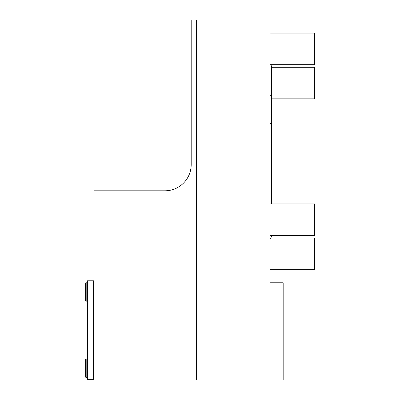 <?xml version="1.0" encoding="UTF-8"?>
<svg xmlns="http://www.w3.org/2000/svg" width="400" height="400" viewBox="0 0 400 400"><rect width="100%" height="100%" fill="white"/><g stroke="black" fill="none" stroke-linecap="round" stroke-linejoin="round"><path stroke-width="0.6" d="M270.03 64.67L314.7 64.67L314.7 33.14L270.03 33.14L270.03 20L191.195 20L191.195 164.525A26.275 26.275 0 0 1 164.92 190.805L93.97 190.805L93.97 380L283.17 380L283.17 282.775L270.03 282.775L270.03 255.18M270.03 20L270.03 282.775M196.48 20L196.48 380M93.315 280.805L93.315 379.345L87.4 379.345L87.4 280.805L93.97 280.805M93.315 379.345L93.97 379.345M87.4 301.17L86.175 301.17A0.875 0.875 0 0 1 85.3 300.29L85.3 295.255L85.3 300.29A0.875 0.875 0 0 0 86.09 301.165L86.09 358.98A0.875 0.875 0 0 0 85.3 359.855A0.875 0.875 0 0 1 86.175 358.98L87.4 358.98M87.4 377.37L86.175 377.37A0.875 0.875 0 0 1 85.3 376.495L85.3 371.46L85.3 376.495A0.875 0.875 0 0 0 86.175 377.37L86.175 358.98M85.3 364.89L85.3 359.855A0.875 0.875 0 0 1 86.09 358.98A0.875 0.875 0 0 0 85.3 359.855L85.3 376.495A0.875 0.875 0 0 0 86.175 377.37A0.875 0.875 0 0 1 85.3 376.495L85.3 371.46M85.3 295.255L85.3 300.29A0.875 0.875 0 0 0 86.09 301.165A0.875 0.875 0 0 1 85.3 300.29L85.3 283.65A0.875 0.875 0 0 1 86.175 282.775L87.4 282.775M85.3 288.685L85.3 283.65A0.875 0.875 0 0 1 86.175 282.775A0.875 0.875 0 0 0 85.3 283.65A0.875 0.875 0 0 1 86.175 282.775L86.175 301.17M271.525 98.83L314.7 98.83L314.7 67.3L271.525 67.3M270.03 235.475L314.7 235.475L314.7 203.94L270.03 203.94M270.03 269.635L314.7 269.635L314.7 238.1L270.61 238.1M270.03 238.605A3.44 3.44 0 0 0 271.525 235.765L271.525 235.475M271.525 203.94L271.525 67.01A3.44 3.44 0 0 0 270.61 64.67M270.03 123.81A2.34 2.34 0 0 0 271.29 121.735L271.29 96.955A2.34 2.34 0 0 0 270.03 94.88M271.29 121.735L271.29 96.955"/></g></svg>
